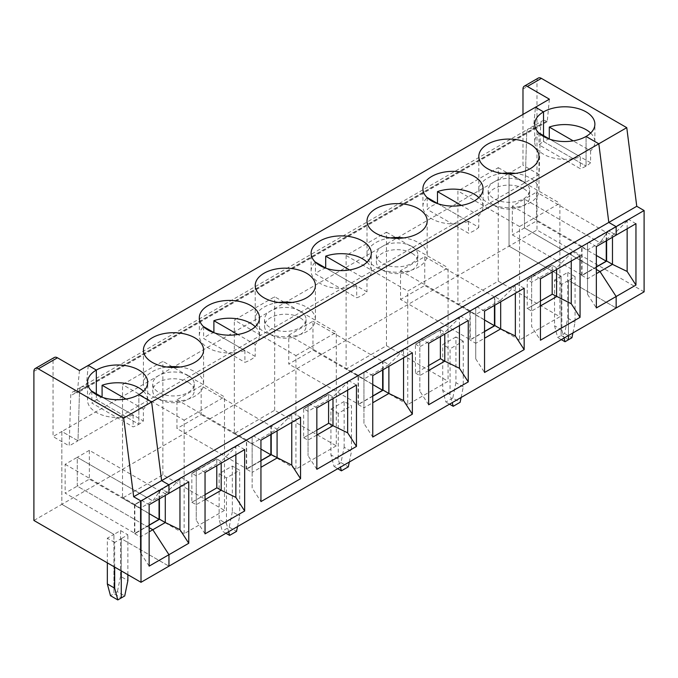 <?xml version="1.0" encoding="UTF-8"?>
<svg xmlns="http://www.w3.org/2000/svg" width="678" height="678" viewBox="0 0 678 678"><rect width="100%" height="100%" fill="white"/><g stroke="black" fill="none" stroke-linecap="round" stroke-linejoin="round"><path stroke-width="0.51" stroke-dasharray="3.39 2.54" d="M572.91 332.949L575.071 322.381L575.071 276.641L568.469 280.446L568.469 335.508L568.469 280.446L616.149 307.981L568.469 280.446L561.867 284.26L561.867 330.008L564.028 338.076M561.13 276.217L561.13 335.508L568.469 339.746L561.13 335.508L557.672 337.508L554.528 325.771L554.528 280.031L567.732 272.403L567.732 318.143L564.588 333.517L561.13 335.508L561.13 276.217L509.042 246.148L561.13 276.217M575.071 276.641L567.732 272.403M644.1 291.845L536.993 230.011L61.851 504.33L61.851 431.479L77.987 440.802L539.12 174.568L540.671 124.396L79.529 390.63L77.987 440.802L69.19 445.878L70.732 395.715A8.297 4.788 -120 0 1 72.444 392.147L81.25 387.062A8.297 4.788 -120 0 0 79.529 390.63L77.987 440.802L61.851 431.479L53.045 436.564L69.19 445.878M549.392 99.174L547.231 121.65L546.536 121.243A8.297 4.788 -120 0 0 542.383 120.828A8.297 4.788 -120 0 0 540.671 124.396M522.984 114.421L522.984 165.246L509.042 173.297L509.042 246.148L509.042 173.297L61.851 431.479L61.851 504.33L33.9 520.467M539.12 174.568L522.984 165.246M538.281 78.072A6.221 3.593 -120 0 0 536.993 80.919L536.993 230.011M525.187 182.611L526.73 132.439A8.297 4.788 -120 0 1 528.442 128.879A8.297 4.788 -120 0 0 526.73 132.439L525.187 182.611L509.042 173.297L525.187 182.611M547.231 121.65L533.298 129.693L532.594 129.286A8.297 4.788 -120 0 0 528.442 128.879L542.383 120.828M635.956 223.698L628.286 219.265L588.673 242.139L587.538 243.758L587.538 278.76L581.817 275.454L594.292 268.251L596.343 269.437L594.292 268.251L596.343 267.064M612.48 237.249L612.48 235.554L600.013 242.758L608.48 230.706L616.149 235.13L608.48 230.706L600.013 242.758L594.292 239.453L606.759 232.079M567.732 318.143L575.071 322.381M582.038 275.158L582.038 246.351L594.14 239.368L524.45 199.129L524.45 227.935L524.45 199.129L536.552 192.145L536.552 220.943L524.45 227.935L594.14 268.166L582.038 275.158L512.348 234.919L512.348 206.12L524.45 199.129L594.14 239.368L606.251 232.376L536.552 192.145M590.64 133.058A30.086 17.374 180 0 1 594.886 141.956A30.086 17.374 180 0 1 590.58 150.906L573.156 140.846M596.343 266.895L581.817 275.454M596.343 255.462L536.552 220.943M606.615 231.995L606.615 240.639M594.14 239.368L581.673 246.394L594.14 239.368M606.251 240.851L606.251 232.376M606.759 261.055L594.14 268.335L524.45 227.935L512.348 234.919M627.15 228.774L627.15 220.884L628.286 219.265M590.58 150.906L590.58 162.762L549.29 138.931A30.086 17.374 180 0 0 543.527 141.532L543.527 135.6L543.527 141.532L586.072 166.093L543.527 141.532A30.086 17.374 180 0 0 539.018 144.855L580.309 168.695L580.309 156.838A30.086 17.374 180 0 1 549.994 157.076A30.086 17.374 180 0 1 534.713 141.956A30.086 17.374 180 0 1 538.959 133.058M590.58 162.762A30.086 17.374 180 0 1 586.072 166.093L586.072 136.447L586.072 166.093A30.086 17.374 180 0 1 580.309 168.695M564.588 333.517L571.927 337.746M606.759 261.225L581.817 275.624M627.15 220.884L612.48 235.554L606.759 232.249M546.536 121.243L85.394 387.477L86.098 387.884L533.298 129.693L535.459 107.226L533.298 129.693L532.594 129.286A8.297 4.788 -120 0 0 528.442 128.879L81.25 387.062A8.297 4.788 -120 0 0 79.529 390.63L70.732 395.715M149.143 525.086L134.846 533.34L65.147 493.109L77.258 486.118L146.948 526.526L134.473 533.722L134.473 504.585L159.05 490.567L89.36 450.328L89.36 479.126L77.258 486.118L77.258 457.319L146.948 497.55L134.846 504.542L134.846 533.34M159.567 519.238L147.092 526.442L149.143 527.628L147.092 526.442L134.625 533.806L149.143 525.255M159.567 519.407L147.092 526.611L77.258 486.118L77.258 457.319L65.147 464.303L65.147 493.109M134.625 533.637L140.346 536.942L149.143 531.857M107.336 562.859L107.336 538.213L113.938 534.4L61.851 504.33L113.938 534.4L113.938 593.699L110.48 595.691M114.667 567.096L114.667 542.451L121.269 538.637L168.958 566.164L121.269 538.637L121.269 570.91L121.269 538.637L127.871 534.823L120.54 530.586L113.938 534.4L113.938 593.699L121.269 597.928L113.938 593.699L117.396 591.699L124.727 595.937M76.597 392.562L85.394 387.477A8.297 4.788 -120 0 0 81.25 387.062A8.297 4.788 -120 0 1 85.394 387.477L86.098 387.884L77.3 392.96L76.597 392.562A8.297 4.788 -120 0 0 72.444 392.147M88.259 365.408L86.098 387.884L88.259 365.408M96.327 393.782L96.327 399.715L138.88 424.284A30.086 17.374 180 0 1 133.108 426.886L91.827 403.046A30.086 17.374 180 0 1 96.327 399.715A30.086 17.374 180 0 1 102.09 397.113L143.38 420.953A30.086 17.374 180 0 1 138.88 424.284L138.88 394.63L138.88 424.284L96.327 399.715L96.327 393.782M140.346 501.94L141.482 500.322L161.288 488.889L168.958 493.321L161.288 488.889L152.813 500.94L140.346 508.144L140.346 552.519L140.346 501.94L140.346 508.144L134.625 504.669L147.092 497.466L152.813 500.94L147.092 497.635L159.567 490.44L165.288 493.745L165.288 495.432M159.567 490.44L134.625 504.839M33.9 371.383L53.045 360.323A6.221 3.593 60 0 1 54.333 357.476M79.453 370.493L77.3 392.96M53.045 360.323L53.045 436.564M102.598 397.41L133.108 415.021A30.086 17.374 180 0 1 102.793 415.258A30.086 17.374 180 0 1 87.513 400.139A30.086 17.374 180 0 1 91.759 391.248M91.827 391.181L91.827 403.046M133.108 415.021L133.108 426.886M65.147 464.303L134.846 504.542M141.482 500.322L149.143 504.754M149.143 566.13L140.346 552.519M114.667 542.451L107.336 538.213M540.442 278.836L532.772 274.412L531.637 276.031L531.637 326.61L540.442 340.22M571.257 261.055L571.257 253.157L556.579 267.827L552.324 265.369L527.382 279.768L531.637 282.226L556.579 267.827L556.579 269.522M540.442 305.947L531.637 311.033L531.637 326.61M463.269 341.187L455.938 336.949L455.938 382.689L463.269 386.926L463.269 341.187L450.065 348.806L450.065 394.554L452.226 402.622M461.108 397.494L463.269 386.926M455.938 382.689L452.785 398.062L460.125 402.3M561.342 339.627L557.672 337.508M581.817 246.648L587.538 249.953L600.013 242.758L594.292 239.453L581.817 246.478M494.965 325.601L484.541 331.61M519.534 226.537L457.913 190.959L457.913 304.464L498.262 281.167L559.884 316.745L519.534 340.042L519.534 226.537L559.884 203.239L559.884 316.745M519.534 340.042L457.913 304.464M494.965 325.771L469.871 340.085L469.871 310.948L494.813 296.54L494.813 305.185M484.541 331.44L470.235 339.703L400.545 299.464L400.545 270.666L424.759 256.691L424.759 285.489L400.545 299.464M494.448 305.397L494.448 296.922L470.235 310.905L470.235 339.703M478.846 197.603A30.086 17.374 180 0 1 483.083 206.502A30.086 17.374 180 0 1 478.778 215.451L478.778 227.316L437.488 203.476A30.086 17.374 180 0 0 427.216 209.4L468.506 233.24A30.086 17.374 180 0 0 478.778 227.316M478.778 215.451L461.362 205.4M552.18 265.115L527.238 279.514L552.18 265.115L552.18 272.064M531.637 276.031L531.637 311.033L527.382 308.575L552.324 294.345L527.238 308.659L527.238 279.514M524.162 288.243L516.492 283.819L515.356 285.43L515.356 293.328M484.541 311.117L476.88 306.685L516.492 283.819M581.673 275.539L581.673 246.394M515.356 285.43L500.686 300.1L500.686 301.795M500.686 300.1L475.744 314.499L470.015 311.202L494.965 296.795L500.686 300.1M587.538 243.758L587.538 294.337L587.538 278.76L596.343 273.675M437.996 203.764L468.506 221.384A30.086 17.374 180 0 1 438.191 221.621A30.086 17.374 180 0 1 422.911 206.502A30.086 17.374 180 0 1 427.157 197.603M468.506 221.384L468.506 233.24M427.216 197.544L427.216 209.4M549.799 139.219L580.309 156.838M469.871 310.948L494.813 296.54M502.262 173.382A30.086 17.374 0 0 0 478.812 190.323A30.086 17.374 0 0 0 487.626 202.603A30.086 17.374 0 0 0 520.416 206.366A30.086 17.374 0 0 0 538.985 190.323A30.086 17.374 0 0 0 515.543 173.382M523.569 181.848A20.747 11.975 0 0 0 500.957 179.255A20.747 11.975 0 0 0 488.152 190.323A20.747 11.975 0 0 0 508.898 202.298A20.747 11.975 0 0 0 529.645 190.323A20.747 11.975 0 0 0 523.569 181.848M587.538 294.337L596.343 307.948M498.262 281.167L498.262 167.661L457.913 190.959M498.262 167.661L559.884 203.239M523.569 188.628A20.747 11.975 0 0 0 500.957 186.026A20.747 11.975 0 0 0 488.152 197.095A20.747 11.975 0 0 0 508.898 209.078A20.747 11.975 0 0 0 529.645 197.095A20.747 11.975 0 0 0 523.569 188.628M571.257 253.157L572.393 251.538L532.772 274.412M596.343 246.563L588.673 242.139M476.88 306.685L475.744 308.304L475.744 343.305L484.541 338.22M475.744 308.304L475.744 358.882L475.744 343.305L470.015 340M539.018 132.998L539.018 144.855M475.744 358.882L484.541 372.493M494.448 296.922L424.759 256.691M484.541 320.008L424.759 285.489M470.235 310.905L400.545 270.666M428.649 365.578L440.53 358.721M428.649 370.493L419.843 375.578L419.843 391.155L419.843 340.576L419.843 346.772L444.785 332.373L444.785 334.068M415.589 373.12L419.843 375.578L419.843 346.772L415.589 344.153L440.53 329.745L415.589 344.153M346.119 255.504L346.119 369.01L386.46 345.721L386.46 232.207L346.119 255.504L407.741 291.082L448.082 267.785L448.082 381.29L407.741 404.588L407.741 291.082M344.136 447.243L344.136 401.495L351.475 405.732L351.475 451.472L344.136 447.243L340.992 462.608L334.076 466.6L330.932 454.862L330.932 409.122L338.263 413.351L351.475 405.732M459.455 325.601L459.455 317.702L460.591 316.092L420.979 338.958L419.843 340.576M440.53 329.745L444.785 332.373L459.455 317.702M337.746 468.718L334.076 466.6M340.992 462.608L348.322 466.845M386.46 232.207L448.082 267.785M386.46 345.721L448.082 381.29M338.263 413.351L338.263 459.099L340.432 467.167M349.306 462.04L351.475 451.472M412.36 352.789L404.69 348.365L403.554 349.975L403.554 357.874M372.747 375.663L365.078 371.23L404.69 348.365M440.53 358.891L415.436 373.205L415.436 344.068M440.378 329.661L440.378 336.61M403.554 349.975L388.884 364.645L388.884 366.34M388.884 364.645L363.942 379.044L358.221 375.748L383.163 361.349L388.884 364.645M326.194 268.31L356.713 285.93A30.086 17.374 180 0 1 326.389 286.167A30.086 17.374 180 0 1 311.117 271.047A30.086 17.374 180 0 1 315.355 262.149M356.713 285.93L356.713 297.786A30.086 17.374 180 0 0 366.984 291.862L325.694 268.022A30.086 17.374 180 0 0 315.423 273.954L356.713 297.786M367.044 262.149A30.086 17.374 180 0 1 371.29 271.047A30.086 17.374 180 0 1 366.984 279.997L366.984 291.862M315.423 262.089L315.423 273.954M383.163 361.179L358.077 375.493L383.163 361.349M288.752 335.212L312.956 321.236L312.956 350.034L288.752 364.01L288.752 335.212L358.442 375.451L358.442 404.249L288.752 364.01M390.46 237.927A30.086 17.374 0 0 0 367.018 254.869A30.086 17.374 0 0 0 375.824 267.149A30.086 17.374 0 0 0 408.614 270.912A30.086 17.374 0 0 0 427.182 254.869A30.086 17.374 0 0 0 403.741 237.927M411.775 246.394A20.747 11.975 0 0 0 389.164 243.8A20.747 11.975 0 0 0 376.349 254.869A20.747 11.975 0 0 0 397.096 266.844A20.747 11.975 0 0 0 417.851 254.869A20.747 11.975 0 0 0 411.775 246.394M411.775 253.174A20.747 11.975 0 0 0 389.164 250.58A20.747 11.975 0 0 0 376.349 261.64A20.747 11.975 0 0 0 397.096 273.624A20.747 11.975 0 0 0 417.851 261.64A20.747 11.975 0 0 0 411.775 253.174M440.53 329.915L415.589 344.322M383.163 390.147L372.747 396.155M407.741 404.588L346.119 369.01M383.163 390.316L358.077 404.63L358.077 375.493M383.019 369.73L383.019 361.094M372.747 395.986L358.442 404.249M358.442 375.451L382.646 361.476L312.956 321.236M382.646 369.942L382.646 361.476M366.984 279.997L349.56 269.946M455.938 336.949L442.726 344.577L450.065 348.806M554.528 280.031L561.867 284.26M344.136 401.495L330.932 409.122M219.13 473.668L226.469 477.905L239.673 470.278L232.334 466.04L219.13 473.668L219.13 519.407L226.469 523.645L228.63 531.713M336.288 445.844L295.939 469.134L234.317 433.556L274.666 410.266L336.288 445.844L336.288 332.33L274.666 296.752L234.317 320.05L234.317 433.556M224.486 510.39L184.136 533.679L122.515 498.101L162.864 474.812L224.486 510.39L224.486 396.876L162.864 361.298L122.515 384.596L122.515 498.101M580.054 255.97L572.393 251.538M582.038 246.351L512.348 206.12M561.867 330.008L554.528 325.771M540.442 301.032L527.382 308.575M452.785 398.062L445.878 402.054L442.726 390.316L442.726 344.577M365.078 371.23L363.942 372.849L363.942 407.851L372.747 402.766M358.221 404.546L363.942 407.851L363.942 423.428L372.747 437.039M428.649 404.766L419.843 391.155M428.649 343.39L420.979 338.958M468.261 320.516L460.591 316.092M300.557 417.334L292.888 412.91L291.76 414.521L291.76 422.419M260.945 440.208L253.275 435.776L292.888 412.91M291.76 414.521L277.082 429.191L252.14 443.598L252.14 472.397L260.945 467.312M271.361 454.692L246.419 469.091L252.14 472.397L252.14 487.974L260.945 501.584M253.275 435.776L252.14 437.395L252.14 443.598L246.419 440.293L271.361 425.894L277.082 429.191L277.082 430.886M246.419 469.091L260.945 460.709M271.361 454.862L246.419 469.261M246.419 440.293L271.361 425.894M271.361 425.725L271.217 434.276M246.275 469.176L246.419 440.124M246.275 440.039L271.217 425.64M363.942 372.849L363.942 423.428M214.401 332.864L244.911 350.475A30.086 17.374 180 0 1 214.595 350.712A30.086 17.374 180 0 1 199.315 335.593A30.086 17.374 180 0 1 203.561 326.694M244.911 350.475L244.911 362.332A30.086 17.374 180 0 0 255.182 356.408L213.892 332.567A30.086 17.374 180 0 0 203.62 338.5L244.911 362.332M255.242 326.694A30.086 17.374 180 0 1 259.488 335.593A30.086 17.374 180 0 1 255.182 344.551L255.182 356.408M203.62 326.635L203.62 338.5M278.658 302.473A30.086 17.374 0 0 0 255.216 319.414A30.086 17.374 0 0 0 264.03 331.695A30.086 17.374 0 0 0 296.811 335.457A30.086 17.374 0 0 0 315.389 319.414A30.086 17.374 0 0 0 291.938 302.473M299.973 310.939A20.747 11.975 0 0 0 277.361 308.346A20.747 11.975 0 0 0 264.556 319.414A20.747 11.975 0 0 0 285.302 331.389A20.747 11.975 0 0 0 306.049 319.414A20.747 11.975 0 0 0 299.973 310.939M299.973 317.719A20.747 11.975 0 0 0 277.361 315.126A20.747 11.975 0 0 0 264.556 326.194A20.747 11.975 0 0 0 285.302 338.169A20.747 11.975 0 0 0 306.049 326.194A20.747 11.975 0 0 0 299.973 317.719M295.939 469.134L295.939 355.628L234.317 320.05M295.939 355.628L336.288 332.33M303.642 437.751L328.728 423.436L303.642 437.751L303.642 408.614L308.041 411.326L332.983 396.918L332.983 398.613M303.786 408.698L328.584 394.215L328.584 401.156M328.584 394.215L303.642 408.614M316.846 435.039L308.041 440.124L308.041 405.122L308.041 455.701L308.041 440.124L303.786 437.835M347.653 390.147L347.653 382.248L332.983 396.918L328.728 394.469L303.786 408.868M347.653 382.248L348.789 380.638L309.176 403.503L308.041 405.122M316.846 469.312L308.041 455.701M316.846 407.936L309.176 403.503M356.459 385.062L348.789 380.638M316.846 430.123L303.786 437.666M274.666 410.266L274.666 296.752M188.764 481.88L181.094 477.456L179.958 479.066L179.958 486.965M179.958 479.066L165.288 493.745L152.813 500.94L161.288 488.889L181.094 477.456M159.567 490.27L159.415 498.822M89.36 450.328L77.258 457.319L146.948 497.55L159.415 490.186M252.14 437.395L252.14 487.974M143.448 391.248A30.086 17.374 180 0 1 147.685 400.139A30.086 17.374 180 0 1 143.38 409.097L143.38 420.953M166.864 367.018A30.086 17.374 0 0 0 143.414 383.96A30.086 17.374 0 0 0 152.228 396.24A30.086 17.374 0 0 0 185.018 400.012A30.086 17.374 0 0 0 203.586 383.96A30.086 17.374 0 0 0 180.145 367.018M188.17 375.493A20.747 11.975 0 0 0 165.559 372.892A20.747 11.975 0 0 0 152.753 383.96A20.747 11.975 0 0 0 173.5 395.944A20.747 11.975 0 0 0 194.247 383.96A20.747 11.975 0 0 0 188.17 375.493M188.17 382.265A20.747 11.975 0 0 0 165.559 379.672A20.747 11.975 0 0 0 152.753 390.74A20.747 11.975 0 0 0 173.5 402.715A20.747 11.975 0 0 0 194.247 390.74A20.747 11.975 0 0 0 188.17 382.265M184.136 533.679L184.136 420.174L122.515 384.596M184.136 420.174L224.486 396.876M191.84 502.296L216.935 487.982L191.84 502.296L191.84 473.159L196.247 475.871L221.189 461.464L221.189 463.159M191.993 473.244L216.782 458.76L216.782 465.701M216.782 458.76L191.84 473.159M205.044 499.584L196.247 504.669L196.247 469.668L196.247 520.246L196.247 504.669L191.993 502.381M235.859 454.692L235.859 446.794L221.189 461.464L216.935 459.014L191.993 473.414M235.859 446.794L236.995 445.183L197.374 468.049L196.247 469.668M205.044 533.857L196.247 520.246M205.044 472.481L197.374 468.049M244.656 449.607L236.995 445.183M205.044 494.677L191.993 502.212M162.864 474.812L162.864 361.298M127.871 574.724L127.871 534.823M120.54 530.586L120.54 576.334L127.871 580.571M143.38 409.097L125.964 399.037M176.95 399.757L246.639 439.997L246.639 468.795L176.95 428.564L176.95 399.757L201.163 385.782L201.163 414.58L176.95 428.564M159.05 499.033L159.05 490.567M149.143 513.644L89.36 479.126M225.944 533.264L222.274 531.145L219.13 519.407M226.469 477.905L226.469 523.645M120.54 576.334L117.396 591.699M232.334 466.04L232.334 511.788L239.673 516.017L239.673 470.278M232.334 511.788L229.189 527.153L222.274 531.145M229.189 527.153L236.529 531.391M255.182 344.551L237.766 334.491M270.853 434.488L270.853 426.021L201.163 385.782M260.945 449.099L201.163 414.58M246.639 439.997L270.853 426.021M260.945 460.54L246.639 468.795M338.263 459.099L330.932 454.862M237.512 526.586L239.673 516.017M372.747 384.553L312.956 350.034M450.065 394.554L442.726 390.316M449.539 404.173L445.878 402.054M522.984 89.013L536.993 80.919M594.886 141.956L594.886 124.167M87.513 400.139L87.513 382.35M483.083 206.502L483.083 188.713M422.911 206.502L422.911 188.713M534.713 141.956L534.713 124.167M371.29 271.047L371.29 253.258M311.117 271.047L311.117 253.258M478.812 156.44L478.812 190.323M538.985 156.44L538.985 190.323M488.152 190.323L488.152 197.095M529.645 190.323L529.645 197.095M367.018 220.986L367.018 254.869M427.182 220.986L427.182 254.869M376.349 254.869L376.349 261.64M417.851 254.869L417.851 261.64M259.488 335.593L259.488 317.804M199.315 335.593L199.315 317.804M255.216 285.531L255.216 319.414M315.389 285.531L315.389 319.414M264.556 319.414L264.556 326.194M306.049 319.414L306.049 326.194M147.685 400.139L147.685 382.35M143.414 350.077L143.414 383.96M203.586 350.077L203.586 383.96M152.753 383.96L152.753 390.74M194.247 383.96L194.247 390.74"/><path stroke-width="1.02" d="M564.028 338.076L565.011 341.746L568.469 339.746L568.469 335.508L568.469 339.746L571.927 337.746L572.91 332.949M149.143 531.857L152.813 529.738L168.958 554.697L168.958 566.164L644.1 291.845L644.1 210.527L636.761 206.29L626.769 127.667L541.4 78.377A6.221 3.593 -120 0 0 538.281 78.072L524.272 86.165A6.221 3.593 -120 0 0 522.984 89.013L522.984 114.421M644.1 210.527L616.149 226.664L608.81 222.426L598.818 143.804L586.072 136.447A30.086 17.374 180 0 1 553.282 140.21A30.086 17.374 180 0 1 534.713 124.167A30.086 17.374 180 0 1 543.527 111.878L535.459 107.226L88.259 365.408L96.327 370.069A30.086 17.374 180 0 1 129.117 366.306A30.086 17.374 180 0 1 147.685 382.35A30.086 17.374 180 0 1 138.88 394.63L151.626 401.995L161.618 480.609L168.958 484.846L616.149 226.664L616.149 235.13L635.956 223.698L635.956 285.074L616.149 296.515L616.149 307.981L616.149 296.515L596.343 307.948L596.343 246.563L616.149 235.13L616.149 226.664L608.81 222.426L598.818 143.804L586.072 136.447A30.086 17.374 0 0 0 594.886 124.167A30.086 17.374 0 0 0 576.308 108.116A30.086 17.374 0 0 0 543.527 111.878L535.459 107.226L549.392 99.174L527.382 86.47A6.221 3.593 -120 0 0 524.272 86.165M573.156 140.846L549.29 127.066A30.086 17.374 180 0 1 590.64 133.058M596.343 255.462L606.251 261.183L596.343 266.895M606.615 240.639L606.615 261.14M606.251 261.183L606.251 240.851M635.956 285.074L627.15 271.463L627.15 228.774M549.29 127.066L549.29 138.931M133.668 496.745L141.007 500.983L141.007 582.3L33.9 520.467L33.9 371.383A6.221 3.593 60 0 1 35.188 368.535L54.333 357.476A6.221 3.593 60 0 1 57.452 357.789L79.453 370.493L88.259 365.408L96.327 370.069A30.086 17.374 180 0 0 87.513 382.35A30.086 17.374 180 0 0 106.09 398.401A30.086 17.374 180 0 0 138.88 394.63L151.626 401.995L161.618 480.609L133.668 496.745L123.676 418.131L626.769 127.667M543.527 111.878L543.527 135.6L543.527 111.878M141.007 500.983L168.958 484.846L161.618 480.609L636.761 206.29M596.343 273.675L600.013 271.556L616.149 296.515L600.013 271.556L596.343 269.437L600.013 271.556L612.48 264.352L606.759 261.055L596.343 267.064M627.15 271.463L612.48 264.352L612.48 237.249M141.007 582.3L168.958 566.164L168.958 554.697L188.764 543.264L188.764 481.88L168.958 493.321L168.958 484.846L168.958 493.321L149.143 504.754L149.143 566.13L168.958 554.697L152.813 529.738L149.143 527.628L152.813 529.738L165.288 522.543L159.567 519.238L149.143 525.255M114.667 567.096L114.667 588.19L117.811 599.928L110.48 595.691L107.336 583.953L107.336 562.859M127.871 574.724L127.871 580.571L124.727 595.937L121.269 597.928L121.269 570.91L121.269 597.928L117.811 599.928M96.327 370.069L96.327 393.782L96.327 370.069M35.188 368.535A6.221 3.593 60 0 1 38.299 368.84L57.452 357.789M91.759 391.248A30.086 17.374 180 0 1 91.827 391.181L102.598 397.41M123.676 418.131L38.299 368.84M114.667 588.19L107.336 583.953M540.442 340.22L540.442 278.836L580.054 255.97L580.054 317.346L540.442 340.22M556.579 269.522L556.579 296.625L540.442 305.947M571.257 261.055L571.257 303.736L552.324 294.176L540.442 301.032M571.257 303.736L580.054 317.346M452.226 402.622L453.209 406.291L460.125 402.3L461.108 397.494M565.011 341.746L561.342 339.627M484.541 331.61L494.965 325.601L500.686 328.906L500.686 301.795M494.813 325.686L494.813 305.185M494.448 305.397L494.448 325.728L484.541 331.44M461.362 205.4L437.488 191.611L437.488 203.476M437.488 191.611A30.086 17.374 180 0 1 474.278 194.213A30.086 17.374 180 0 1 478.846 197.603M552.18 272.064L552.18 294.26M484.541 311.117L524.162 288.243L524.162 349.619L484.541 372.493L484.541 311.117M515.356 293.328L515.356 336.008L500.686 328.906L484.541 338.22M427.157 197.603A30.086 17.374 180 0 1 427.216 197.544L437.996 203.764M474.278 176.424A30.086 17.374 180 0 1 483.083 188.713A30.086 17.374 180 0 1 452.997 206.078A30.086 17.374 180 0 1 422.911 188.713A30.086 17.374 180 0 1 441.488 172.661A30.086 17.374 180 0 1 474.278 176.424M538.959 133.058A30.086 17.374 180 0 1 539.018 132.998L549.799 139.219M515.543 173.382A30.086 17.374 0 0 0 502.262 173.382M412.36 352.789L412.36 414.165L372.747 437.039L372.747 375.663L412.36 352.789M468.261 320.516L468.261 381.892L428.649 404.766L428.649 343.39L468.261 320.516M300.557 417.334L300.557 478.719L260.945 501.584L260.945 440.208L300.557 417.334M356.459 385.062L356.459 446.438L316.846 469.312L316.846 407.936L356.459 385.062M244.656 449.607L244.656 510.992L205.044 533.857L205.044 472.481L244.656 449.607M515.356 336.008L524.162 349.619M494.448 325.728L484.541 320.008M444.785 334.068L444.785 361.179L440.53 358.721L428.649 365.578M459.455 325.601L459.455 368.281L444.785 361.179L428.649 370.493M340.432 467.167L341.415 470.837L348.322 466.845L349.306 462.04M341.415 470.837L337.746 468.718M440.378 336.61L440.378 358.806M388.884 366.34L388.884 393.452L383.163 390.147L372.747 396.155M403.554 357.874L403.554 400.554L388.884 393.452L372.747 402.766M315.355 262.149A30.086 17.374 180 0 1 315.423 262.089L326.194 268.31M349.56 269.946L325.694 256.165A30.086 17.374 180 0 1 362.476 258.767A30.086 17.374 180 0 1 367.044 262.149M362.476 240.978A30.086 17.374 180 0 1 371.29 253.258A30.086 17.374 180 0 1 341.204 270.624A30.086 17.374 180 0 1 311.117 253.258A30.086 17.374 180 0 1 329.686 237.207A30.086 17.374 180 0 1 362.476 240.978M325.694 256.165L325.694 268.022M403.741 237.927A30.086 17.374 0 0 0 390.46 237.927M383.019 390.231L383.019 369.73M382.646 369.942L382.646 390.274L372.747 395.986M403.554 400.554L412.36 414.165M487.626 168.72A30.086 17.374 0 0 0 520.416 172.483A30.086 17.374 0 0 0 538.985 156.44A30.086 17.374 0 0 0 508.898 139.066A30.086 17.374 0 0 0 478.812 156.44A30.086 17.374 0 0 0 487.626 168.72M375.824 233.266A30.086 17.374 0 0 0 408.614 237.029A30.086 17.374 0 0 0 427.182 220.986A30.086 17.374 0 0 0 397.096 203.612A30.086 17.374 0 0 0 367.018 220.986A30.086 17.374 0 0 0 375.824 233.266M250.674 305.524A30.086 17.374 180 0 1 259.488 317.804A30.086 17.374 180 0 1 229.401 335.178A30.086 17.374 180 0 1 199.315 317.804A30.086 17.374 180 0 1 217.892 301.752A30.086 17.374 180 0 1 250.674 305.524M264.03 297.811A30.086 17.374 0 0 0 296.811 301.574A30.086 17.374 0 0 0 315.389 285.531A30.086 17.374 0 0 0 285.302 268.157A30.086 17.374 0 0 0 255.216 285.531A30.086 17.374 0 0 0 264.03 297.811M152.228 362.357A30.086 17.374 0 0 0 185.018 366.128A30.086 17.374 0 0 0 203.586 350.077A30.086 17.374 0 0 0 173.5 332.703A30.086 17.374 0 0 0 143.414 350.077A30.086 17.374 0 0 0 152.228 362.357M459.455 368.281L468.261 381.892M291.76 422.419L291.76 465.1L300.557 478.719M291.76 465.1L271.361 454.692L260.945 460.709M260.945 467.312L277.082 457.997L277.082 430.886M271.217 454.777L271.217 434.276M203.561 326.694A30.086 17.374 180 0 1 203.62 326.635L214.401 332.864M237.766 334.491L213.892 320.711A30.086 17.374 180 0 1 250.674 323.313A30.086 17.374 180 0 1 255.242 326.694M213.892 320.711L213.892 332.567M291.938 302.473A30.086 17.374 0 0 0 278.658 302.473M328.584 401.156L328.584 423.352M316.846 430.123L328.728 423.267L332.983 425.725L316.846 435.039M332.983 398.613L332.983 425.725L347.653 432.827L356.459 446.438M347.653 432.827L347.653 390.147M179.958 486.965L179.958 529.654L188.764 543.264M179.958 529.654L165.288 522.543L165.288 495.432M159.415 519.323L159.415 498.822M125.964 399.037L102.09 385.257A30.086 17.374 180 0 1 143.448 391.248M102.09 385.257L102.09 397.113M180.145 367.018A30.086 17.374 0 0 0 166.864 367.018M216.782 465.701L216.782 487.897M205.044 494.677L216.935 487.813L221.189 490.27L205.044 499.584M221.189 463.159L221.189 490.27L235.859 497.381L244.656 510.992M235.859 497.381L235.859 454.692M149.143 513.644L159.05 519.365L159.05 499.033M159.05 519.365L149.143 525.086M228.63 531.713L229.613 535.383L225.944 533.264M229.613 535.383L236.529 531.391L237.512 526.586M260.945 449.099L270.853 454.819L270.853 434.488M270.853 454.819L260.945 460.54M382.646 390.274L372.747 384.553M453.209 406.291L449.539 404.173M527.382 86.47L541.4 78.377"/></g></svg>
